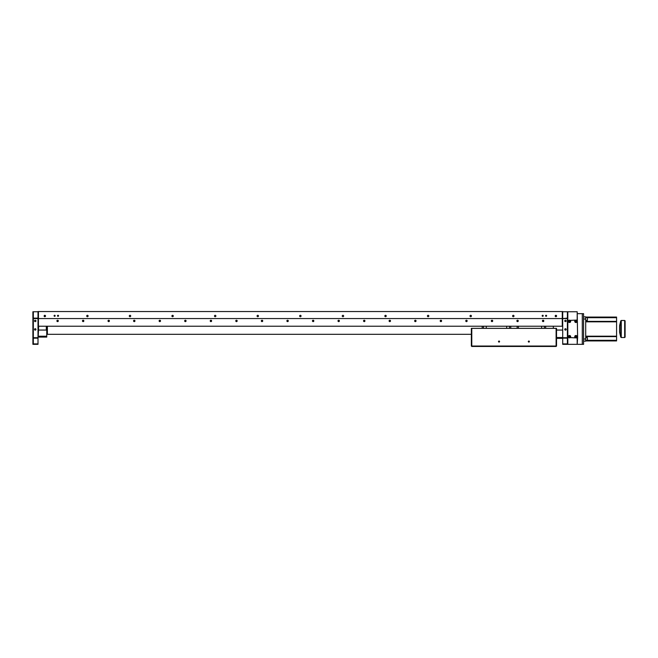 <?xml version="1.0" encoding="UTF-8"?>
<svg xmlns="http://www.w3.org/2000/svg" width="658" height="658" viewBox="0 0 658 658"><rect width="100%" height="100%" fill="white"/><g stroke="black" fill="none" stroke-linecap="round" stroke-linejoin="round"><path stroke-width="0.99" d="M172.38 315.338L172.38 316.679M385.325 315.338L385.325 316.679M556.594 316.013A0.699 0.699 0 0 0 555.895 315.305A0.699 0.699 0 0 0 555.188 316.013A0.699 0.699 0 0 0 555.895 316.712A0.699 0.699 0 0 0 556.594 316.013M45.525 316.013A0.699 0.699 0 0 0 44.826 315.305A0.699 0.699 0 0 0 44.119 316.013A0.699 0.699 0 0 0 44.826 316.712A0.699 0.699 0 0 0 45.525 316.013M514.005 316.013A0.699 0.699 0 0 0 513.306 315.305A0.699 0.699 0 0 0 512.598 316.013A0.699 0.699 0 0 0 513.306 316.712A0.699 0.699 0 0 0 514.005 316.013M471.416 316.013A0.699 0.699 0 0 0 470.717 315.305A0.699 0.699 0 0 0 470.009 316.013A0.699 0.699 0 0 0 470.717 316.712A0.699 0.699 0 0 0 471.416 316.013M428.827 316.013A0.699 0.699 0 0 0 428.128 315.305A0.699 0.699 0 0 0 427.42 316.013A0.699 0.699 0 0 0 428.128 316.712A0.699 0.699 0 0 0 428.827 316.013M386.238 316.013A0.699 0.699 0 0 0 385.539 315.305A0.699 0.699 0 0 0 384.831 316.013A0.699 0.699 0 0 0 385.539 316.712A0.699 0.699 0 0 0 386.238 316.013M343.649 316.013A0.699 0.699 0 0 0 342.95 315.305A0.699 0.699 0 0 0 342.242 316.013A0.699 0.699 0 0 0 342.95 316.712A0.699 0.699 0 0 0 343.649 316.013M301.06 316.013A0.699 0.699 0 0 0 300.361 315.305A0.699 0.699 0 0 0 299.653 316.013A0.699 0.699 0 0 0 300.361 316.712A0.699 0.699 0 0 0 301.06 316.013M258.471 316.013A0.699 0.699 0 0 0 257.772 315.305A0.699 0.699 0 0 0 257.064 316.013A0.699 0.699 0 0 0 257.772 316.712A0.699 0.699 0 0 0 258.471 316.013M215.882 316.013A0.699 0.699 0 0 0 215.182 315.305A0.699 0.699 0 0 0 214.475 316.013A0.699 0.699 0 0 0 215.182 316.712A0.699 0.699 0 0 0 215.882 316.013M173.293 316.013A0.699 0.699 0 0 0 172.593 315.305A0.699 0.699 0 0 0 171.886 316.013A0.699 0.699 0 0 0 172.593 316.712A0.699 0.699 0 0 0 173.293 316.013M130.703 316.013A0.699 0.699 0 0 0 130.004 315.305A0.699 0.699 0 0 0 129.297 316.013A0.699 0.699 0 0 0 130.004 316.712A0.699 0.699 0 0 0 130.703 316.013M88.114 316.013A0.699 0.699 0 0 0 87.415 315.305A0.699 0.699 0 0 0 86.708 316.013A0.699 0.699 0 0 0 87.415 316.712A0.699 0.699 0 0 0 88.114 316.013M55.157 315.799A0.535 0.535 0 0 0 54.622 315.264A0.535 0.535 0 0 0 54.088 315.799A0.535 0.535 0 0 0 54.622 316.334A0.535 0.535 0 0 0 55.157 315.799M58.562 315.799A0.535 0.535 0 0 0 58.027 315.264A0.535 0.535 0 0 0 57.493 315.799A0.535 0.535 0 0 0 58.027 316.334A0.535 0.535 0 0 0 58.562 315.799M543.22 315.799A0.535 0.535 0 0 0 542.694 315.264A0.535 0.535 0 0 0 542.159 315.799A0.535 0.535 0 0 0 542.694 316.334A0.535 0.535 0 0 0 543.22 315.799M546.634 315.799A0.535 0.535 0 0 0 546.099 315.264A0.535 0.535 0 0 0 545.564 315.799A0.535 0.535 0 0 0 546.099 316.334A0.535 0.535 0 0 0 546.634 315.799M235.77 320.907A0.699 0.699 0 0 1 236.477 320.207A0.699 0.699 0 0 1 237.176 320.907L235.77 320.907A0.699 0.699 0 0 0 236.477 321.614A0.699 0.699 0 0 0 237.176 320.907M542.842 320.257L542.414 320.907A0.699 0.699 0 0 1 543.113 320.207A0.699 0.699 0 0 1 543.821 320.907L542.973 320.216M516.982 320.512L516.859 320.907A0.699 0.699 0 0 1 517.566 320.207A0.699 0.699 0 0 1 518.265 320.907L517.427 320.216M491.304 320.907A0.699 0.699 0 0 1 492.011 320.207A0.699 0.699 0 0 1 492.71 320.907L491.304 320.907A0.699 0.699 0 0 0 492.011 321.614A0.699 0.699 0 0 0 492.71 320.907M465.872 320.512L465.757 320.907A0.699 0.699 0 0 1 466.456 320.207A0.699 0.699 0 0 1 467.155 320.907L467.106 320.635M467.04 320.52L466.316 320.216M440.506 320.323L440.202 320.907A0.699 0.699 0 0 1 440.901 320.207A0.699 0.699 0 0 1 441.608 320.907L440.761 320.216M414.77 320.512L414.647 320.907A0.699 0.699 0 0 1 415.346 320.207A0.699 0.699 0 0 1 416.053 320.907L415.996 320.635M415.93 320.52L415.206 320.216M390.498 320.907A0.699 0.699 0 0 1 389.799 321.614A0.699 0.699 0 0 1 389.092 320.907A0.699 0.699 0 0 1 389.799 320.207A0.699 0.699 0 0 1 390.498 320.907L389.092 320.907L389.215 320.512M363.66 320.512L363.537 320.907L364.943 320.907L363.537 320.907A0.699 0.699 0 0 1 364.244 320.207A0.699 0.699 0 0 1 364.943 320.907L364.894 320.635M338.105 320.512L337.99 320.907A0.699 0.699 0 0 1 338.689 320.207A0.699 0.699 0 0 1 339.388 320.907L339.339 320.635M339.273 320.52L338.549 320.216M312.435 320.907A0.699 0.699 0 0 1 313.134 320.207A0.699 0.699 0 0 1 313.841 320.907L312.435 320.907L313.841 320.907A0.699 0.699 0 0 1 313.134 321.614A0.699 0.699 0 0 1 312.435 320.907M286.88 320.907A0.699 0.699 0 0 1 287.579 320.207A0.699 0.699 0 0 1 288.286 320.907L286.88 320.907L288.286 320.907A0.699 0.699 0 0 1 287.579 321.614A0.699 0.699 0 0 1 286.88 320.907M261.325 320.907A0.699 0.699 0 0 1 262.032 320.207A0.699 0.699 0 0 1 262.731 320.907L261.325 320.907L262.731 320.907A0.699 0.699 0 0 1 262.032 321.614A0.699 0.699 0 0 1 261.325 320.907M210.223 320.907A0.699 0.699 0 0 0 210.922 321.614A0.699 0.699 0 0 0 211.621 320.907L210.223 320.907A0.699 0.699 0 0 1 210.922 320.207A0.699 0.699 0 0 1 211.621 320.907L211.572 320.635M186.074 320.907A0.699 0.699 0 0 1 185.367 321.614A0.699 0.699 0 0 1 184.668 320.907L186.074 320.907L184.668 320.907A0.699 0.699 0 0 1 185.367 320.207A0.699 0.699 0 0 1 186.074 320.907L186.017 320.635M159.113 320.907A0.699 0.699 0 0 1 159.812 320.207A0.699 0.699 0 0 1 160.519 320.907L159.113 320.907A0.699 0.699 0 0 0 159.812 321.614A0.699 0.699 0 0 0 160.519 320.907M108.002 320.907A0.699 0.699 0 0 1 108.71 320.207A0.699 0.699 0 0 1 109.409 320.907L108.002 320.907L109.409 320.907A0.699 0.699 0 0 1 108.71 321.614A0.699 0.699 0 0 1 108.002 320.907M133.558 320.907A0.699 0.699 0 0 0 134.265 321.614A0.699 0.699 0 0 0 134.964 320.907L133.558 320.907A0.699 0.699 0 0 1 134.265 320.207A0.699 0.699 0 0 1 134.964 320.907L134.906 320.635M82.456 320.907A0.699 0.699 0 0 1 83.155 320.207A0.699 0.699 0 0 1 83.854 320.907L82.456 320.907A0.699 0.699 0 0 0 83.155 321.614A0.699 0.699 0 0 0 83.854 320.907M56.901 320.907A0.699 0.699 0 0 0 57.6 321.614A0.699 0.699 0 0 0 58.307 320.907L56.901 320.907A0.699 0.699 0 0 1 57.6 320.207A0.699 0.699 0 0 1 58.307 320.907L58.249 320.635M56.917 321.046L57.46 321.598M57.6 321.614L58.291 321.046M82.464 321.046L83.015 321.598M83.155 321.614L83.846 321.046M133.574 321.046L134.125 321.598M134.265 321.614L134.948 321.046M38.008 316.227L38.435 316.227M38.008 311.752L33.328 311.752L33.328 318.143L38.008 318.143L38.008 311.538L38.435 311.752M562.277 311.752L567.821 311.752L567.821 318.562L562.277 318.562L567.393 318.143L567.393 311.752M562.705 326.228L562.277 326.228L562.277 311.538L38.008 311.538L38.435 311.538L38.435 326.228L38.008 326.228M562.277 311.538L562.705 311.538L562.277 311.538M38.435 318.562L562.277 318.562M38.435 326.228L562.277 326.228M159.129 321.046L159.672 321.598M159.812 321.614L160.503 321.046M210.231 321.046L210.782 321.598M210.922 321.614L211.613 321.046M339.388 320.907A0.699 0.699 0 0 1 338.689 321.614A0.699 0.699 0 0 1 337.99 320.907L339.388 320.907M364.943 320.907A0.699 0.699 0 0 1 364.244 321.614A0.699 0.699 0 0 1 363.537 320.907M389.108 321.046L389.659 321.598M389.799 321.614L390.482 321.046M416.053 320.907A0.699 0.699 0 0 1 415.346 321.614A0.699 0.699 0 0 1 414.647 320.907L416.053 320.907M441.608 320.907A0.699 0.699 0 0 1 440.901 321.614A0.699 0.699 0 0 1 440.202 320.907L440.761 321.598M440.901 321.614L441.592 321.046M467.155 320.907A0.699 0.699 0 0 1 466.456 321.614A0.699 0.699 0 0 1 465.757 320.907M465.765 321.046L466.316 321.598M466.456 321.614L467.147 321.046M491.32 321.046L491.871 321.598M492.011 321.614L492.702 321.046M518.265 320.907A0.699 0.699 0 0 1 517.566 321.614A0.699 0.699 0 0 1 516.859 320.907M516.875 321.046L517.427 321.598M517.566 321.614L518.249 321.046M543.821 320.907A0.699 0.699 0 0 1 543.113 321.614A0.699 0.699 0 0 1 542.414 320.907M542.431 321.046L542.973 321.598M543.113 321.614L543.804 321.046M235.786 321.046L236.337 321.598M236.477 321.614L237.168 321.046M562.705 316.227L562.277 316.227M556.561 316.227L555.22 316.227M564.77 320.907A0.699 0.699 0 0 1 565.477 320.207A0.699 0.699 0 0 1 566.176 320.907A0.699 0.699 0 0 1 565.477 321.614A0.699 0.699 0 0 1 564.77 320.907M564.77 329.428A0.699 0.699 0 0 1 565.477 328.72A0.699 0.699 0 0 1 566.176 329.428A0.699 0.699 0 0 1 565.477 330.127A0.699 0.699 0 0 1 564.77 329.428M568.989 336.666A0.535 0.535 0 0 0 569.524 337.2A0.535 0.535 0 0 0 570.05 336.666A0.535 0.535 0 0 0 569.524 336.131A0.535 0.535 0 0 0 568.989 336.666M575.38 336.666A0.535 0.535 0 0 0 575.906 337.2A0.535 0.535 0 0 0 576.441 336.666A0.535 0.535 0 0 0 575.906 336.131A0.535 0.535 0 0 0 575.38 336.666M567.821 311.752L577.189 311.752L577.617 337.521L577.189 344.331L562.705 344.331L562.705 343.904L567.393 343.904L567.393 338.154M567.393 318.143L567.821 318.562L567.821 344.331L567.393 343.904M562.705 343.904L562.705 337.727L567.393 337.727L567.393 318.562M567.821 318.562L567.821 338.154L562.705 338.154L562.705 318.562M567.821 344.331L567.393 337.727M575.38 321.334A0.535 0.535 0 0 0 575.906 321.869A0.535 0.535 0 0 0 576.441 321.334A0.535 0.535 0 0 0 575.906 320.8A0.535 0.535 0 0 0 575.38 321.334M568.989 321.334A0.535 0.535 0 0 0 569.524 321.869A0.535 0.535 0 0 0 570.05 321.334A0.535 0.535 0 0 0 569.524 320.8A0.535 0.535 0 0 0 568.989 321.334M567.393 322.609L567.821 322.609M567.393 335.391L567.821 335.391M562.705 318.143L562.705 311.752M35.943 320.907A0.699 0.699 0 0 0 35.244 320.207A0.699 0.699 0 0 0 34.537 320.907A0.699 0.699 0 0 0 35.244 321.614A0.699 0.699 0 0 0 35.943 320.907M35.943 329.428A0.699 0.699 0 0 0 35.244 328.72A0.699 0.699 0 0 0 34.537 329.428A0.699 0.699 0 0 0 35.244 330.127A0.699 0.699 0 0 0 35.943 329.428M33.328 318.562L33.328 337.727L38.008 337.727L38.008 338.154L32.9 338.154L32.9 344.331L32.9 311.752L33.328 311.752M38.008 318.143L38.008 337.727M33.328 337.727L32.9 338.154L32.9 318.562L33.328 318.143M33.328 338.154L33.328 343.904L38.008 343.904L38.008 344.331L32.9 344.331L33.328 343.904M38.008 338.154L38.008 343.904M38.008 318.562L32.9 318.562M556.528 337.521L562.705 337.521M556.528 330.061L562.705 330.061M562.705 338.368L556.528 338.368M46.743 337.093L38.222 337.093L38.222 336.238L46.743 336.238L46.743 337.093M38.649 326.228L38.222 336.238M46.743 329L46.743 336.238M46.315 326.228L46.315 330.061L46.743 330.061L46.743 326.228L46.743 330.061L38.222 330.061M45.492 316.227L44.152 316.227M471.35 334.322L47.384 334.322L47.384 326.228M553.337 328.358L553.337 326.228M543.549 320.356L542.685 320.356M517.994 320.356L517.13 320.356M492.439 320.356L491.575 320.356M466.892 320.356L466.02 320.356M441.337 320.356L440.473 320.356M415.782 320.356L414.918 320.356M364.672 320.356L363.808 320.356M339.125 320.356L338.253 320.356M313.57 320.356L312.706 320.356M288.015 320.356L287.151 320.356M262.46 320.356L261.596 320.356M236.905 320.356L236.041 320.356M211.358 320.356L210.486 320.356M185.803 320.356L184.939 320.356M160.248 320.356L159.384 320.356M134.693 320.356L133.829 320.356M109.138 320.356L108.274 320.356M83.591 320.356L82.719 320.356M58.036 320.356L57.172 320.356M541.624 328.358L541.624 326.228M517.139 326.228L517.139 328.358M518.414 326.228L518.414 328.358M545.671 328.358L545.671 326.228M544.396 328.358L544.396 326.228M506.701 328.358L506.701 326.228M486.262 328.358L486.262 326.228M509.473 328.358L509.473 326.228M510.748 328.358C510.748 326.582 510.748 326.582 510.748 328.358C510.748 326.582 510.748 326.582 510.748 328.358L510.748 326.228L510.748 328.358C510.748 326.936 510.748 326.936 510.748 328.358M482.215 328.358C482.215 326.582 482.215 326.582 482.215 328.358C482.215 326.582 482.215 326.582 482.215 328.358L482.215 326.228L482.215 328.358C482.215 326.936 482.215 326.936 482.215 328.358M483.49 328.358L483.49 326.228M582.297 344.331L582.297 313.669L583.572 313.669L583.572 344.331L577.189 344.331L577.189 337.941L567.821 337.521M567.821 320.479L577.189 320.059L577.189 313.669L582.297 313.669M389.265 320.89A0.535 0.535 0 0 0 389.783 321.441A0.535 0.535 0 0 0 390.326 320.923A0.535 0.535 0 0 0 389.816 320.372A0.535 0.535 0 0 0 389.265 320.89M575.462 335.58A1.168 1.168 0 0 1 576.992 336.222A1.168 1.168 0 0 1 576.359 337.751A1.168 1.168 0 0 1 574.829 337.11A1.168 1.168 0 0 1 575.462 335.58M575.298 336.583L575.676 336.098L576.523 336.748L576.145 337.233L575.298 336.583M569.071 335.58A1.168 1.168 0 0 1 570.601 336.222A1.168 1.168 0 0 1 569.968 337.751A1.168 1.168 0 0 1 568.438 337.11A1.168 1.168 0 0 1 569.071 335.58M568.915 336.583L569.285 336.098L570.132 336.748L569.145 337.151L568.915 336.583M575.52 320.397A1.012 1.012 0 0 0 574.977 321.721A1.012 1.012 0 0 0 576.293 322.272A1.012 1.012 0 0 0 576.844 320.948A1.012 1.012 0 0 0 575.52 320.397M575.298 321.252L575.676 320.767L576.523 321.417L576.145 321.902L575.298 321.252M575.462 320.249A1.168 1.168 0 0 1 576.992 320.89A1.168 1.168 0 0 1 576.359 322.42A1.168 1.168 0 0 1 574.829 321.778A1.168 1.168 0 0 1 575.462 320.249A1.168 1.168 0 0 1 576.992 320.89A1.168 1.168 0 0 1 576.359 322.42A1.168 1.168 0 0 1 574.829 321.778A1.168 1.168 0 0 1 575.462 320.249M569.071 320.249A1.168 1.168 0 0 1 570.601 320.89A1.168 1.168 0 0 1 569.968 322.42A1.168 1.168 0 0 1 568.438 321.778A1.168 1.168 0 0 1 569.071 320.249A1.168 1.168 0 0 0 568.438 321.778A1.168 1.168 0 0 0 569.968 322.42M568.915 321.252L569.894 320.849L570.132 321.417L569.754 321.902L568.915 321.252M585.702 321.392L616.579 321.392L616.579 317.699L587.405 317.699L587.405 319.607M585.702 317.074L616.579 317.074L616.579 317.699M616.579 321.392L616.579 336.616L585.702 336.575M585.702 340.523L587.199 340.523L587.405 339.026L587.405 340.309L616.579 340.301L616.579 336.616L585.702 336.616M616.579 340.301L616.579 340.926L585.702 340.926L616.579 340.926M583.572 316.86L585.702 316.86L585.702 341.14L583.572 341.14L585.702 341.14M624.672 320.479L625.1 320.907L625.1 337.093L624.672 337.521L624.672 320.479L621.267 320.479L621.267 337.521L624.672 337.521M620.741 320.898L619.565 325.809L619.565 332.191L620.741 337.102L620.741 320.898L621.267 320.479M587.405 338.393L587.405 339.026M587.405 318.974L587.405 320.249M499.57 341.568A0.535 0.535 0 0 0 499.035 341.033A0.535 0.535 0 0 0 498.501 341.568A0.535 0.535 0 0 0 499.035 342.094A0.535 0.535 0 0 0 499.57 341.568L498.501 341.568M556.109 340.285L556.528 340.285L556.109 346.462L556.528 346.034L556.528 328.358L556.109 328.358L556.528 328.358L556.528 331.772L556.109 331.772M471.778 331.772L471.35 331.772L471.35 328.358L471.778 328.358L471.35 328.358L471.35 346.034L471.35 340.285L471.778 340.285M556.528 340.285L556.528 331.772M471.35 340.285L471.35 331.772M556.109 346.034L556.109 346.462L471.778 346.462L471.778 346.034L556.109 346.034L556.109 328.358L471.778 328.358L471.778 346.034M528.316 341.568A0.535 0.535 0 0 0 528.851 342.094A0.535 0.535 0 0 0 529.377 341.568A0.535 0.535 0 0 0 528.851 341.033A0.535 0.535 0 0 0 528.316 341.568L529.377 341.568M471.778 346.462L471.35 346.034L471.778 346.462M576.293 337.603A1.012 1.012 0 0 0 576.844 336.279A1.012 1.012 0 0 0 575.52 335.728A1.012 1.012 0 0 0 574.977 337.052A1.012 1.012 0 0 0 576.293 337.603M569.91 337.603A1.012 1.012 0 0 0 570.453 336.279A1.012 1.012 0 0 0 569.137 335.728A1.012 1.012 0 0 0 568.586 337.052A1.012 1.012 0 0 0 569.91 337.603M569.91 322.272A1.012 1.012 0 0 0 570.453 320.948A1.012 1.012 0 0 0 569.137 320.397A1.012 1.012 0 0 0 568.586 321.721A1.012 1.012 0 0 0 569.91 322.272M616.579 321.82L585.702 321.82M585.702 336.197L616.579 336.197M585.702 318.99L583.572 318.99M583.572 339.01L585.702 339.01M587.199 340.523L587.405 337.751M567.393 319.204L567.821 319.204M567.393 338.796L567.821 338.796M620.741 337.102L621.267 337.521M585.702 337.538L587.199 337.538M585.702 320.462L587.199 320.462M585.702 317.477L587.199 317.477"/></g></svg>
